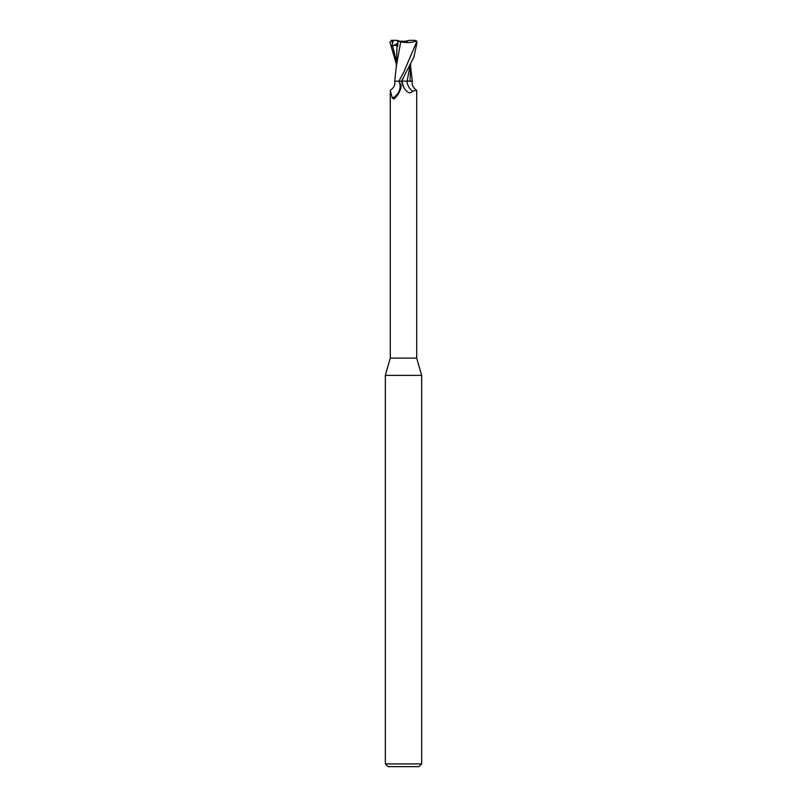 <?xml version="1.0" encoding="UTF-8"?>
<svg xmlns="http://www.w3.org/2000/svg" width="807" height="807" viewBox="0 0 807 807"><rect width="100%" height="100%" fill="white"/><g stroke="black" fill="none" stroke-linecap="round" stroke-linejoin="round"><path stroke-width="1.21" d="M398.265 81.204L399.374 81.951A14.062 13.235 -7.8 0 1 392.373 98.131L390.295 90.727L390.295 358.106L385.343 375.366L421.658 375.366L421.658 763.926L385.343 763.926L388.066 766.65L418.934 766.65L421.658 763.926M390.295 358.106L416.705 358.106L421.658 375.366M407.495 41.258L399.505 41.258L407.495 41.258M402.643 81.154L412.276 81.154L410.047 81.124L410.662 64.116M410.127 65.175L407.142 81.124L410.087 81.124L407.121 81.204M416.705 358.106L416.705 90.727L416.442 90.071L412.67 91.282C410.097 94.147 407.132 92.866 403.752 87.428L403.5 86.964M399.374 81.951L401.079 85.572L400.877 88.145C399.465 92.563 397.276 96.083 394.32 98.716L393.887 99.039M394.32 98.716L392.373 98.131M390.295 90.727L390.558 90.071C394.139 87.479 395.491 84.523 394.623 81.204L401.493 81.204L413.89 57.196L417.068 42.166L414.737 40.441M401.856 81.204L403.752 87.428A20.457 19.257 7.8 0 1 401.694 81.204L401.493 81.204M412.67 91.282A14.819 13.941 7.8 0 1 406.99 81.204L412.377 81.204C411.509 84.523 412.861 87.479 416.442 90.071M397.377 44.314L397.831 45.202L397.851 41.258M391.244 40.35L393.473 40.35L392.384 43.719L391.99 46.281L392.595 46.029C395.319 44.879 396.792 44.899 396.983 46.09L397.821 46.261L397.851 41.177L398.658 40.965L397.377 40.35L397.841 43.265M398.658 40.965L403.5 41.742L409.341 40.35L415.151 40.35L416.553 42.166L403.5 72.741L398.88 81.204M400.575 41.863C406.899 43.013 412.236 42.68 416.583 40.844M400.706 41.893L396.429 65.629M396.338 64.116L389.932 42.166L392.263 40.441M396.994 46.07L396.338 67.082M397.73 41.117L401.039 41.934M391.99 46.281L397.569 43.407M393.473 40.35L397.377 40.37M416.553 42.166L417.068 42.166M403.591 77.533L401.866 81.174M392.263 40.35L392.384 43.719M392.595 46.029L396.338 61.09M410.662 67.082L412.286 81.204M396.449 65.165L394.714 81.204M385.343 375.366L385.343 763.926"/></g></svg>
